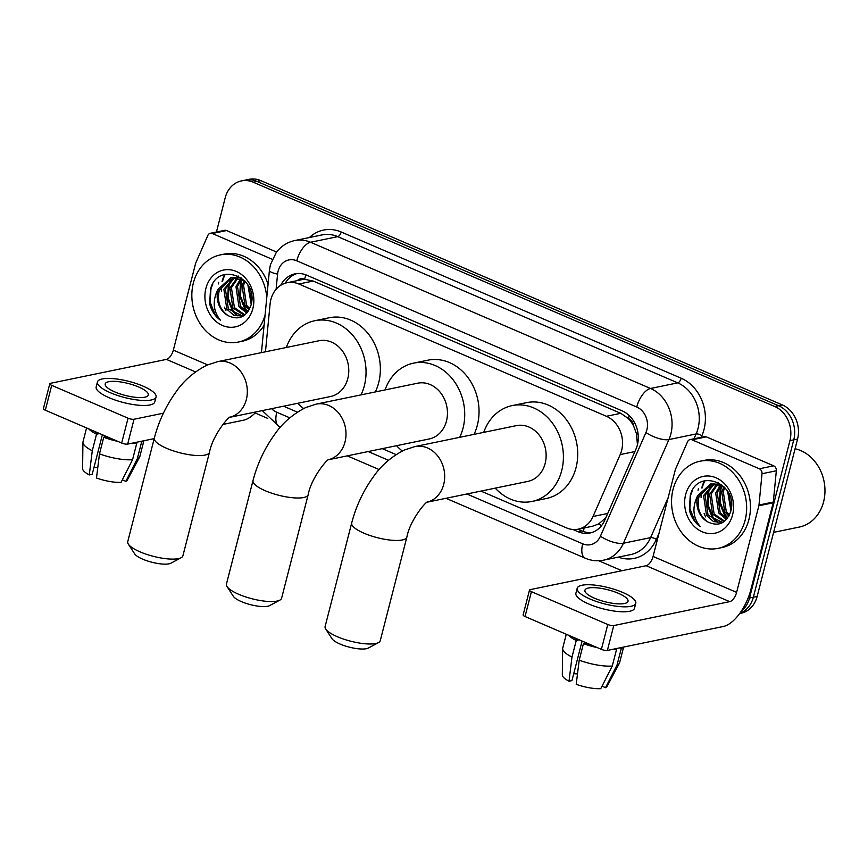 <?xml version="1.0" encoding="UTF-8"?>
<svg xmlns="http://www.w3.org/2000/svg" width="868" height="868" viewBox="0 0 868 868"><rect width="100%" height="100%" fill="white"/><g stroke="black" fill="none" stroke-linecap="round" stroke-linejoin="round"><path stroke-width="1.3" d="M480.937 491.093L566.468 527.874A26.691 22.34 -101.7 0 0 578.24 529.165A26.691 22.34 -101.7 0 0 593.018 516.493L620.197 454.593A26.691 22.34 -101.7 0 0 621.629 450.427A26.691 22.34 -101.7 0 0 606.406 416.282L298.863 284.01A26.691 22.34 -101.7 0 0 287.091 282.718A26.691 22.34 -101.7 0 0 270.089 304.028L265.456 351.8M637.459 444.666L636.32 433.306L633.77 426.394A8.897 7.443 -101.7 0 0 628.432 418.484A26.691 12.619 -66.7 0 1 629.257 415.62M628.432 418.484L628.052 418.322A26.691 22.34 78.3 0 1 633.77 426.394M287.091 282.718L301.402 279.767A26.691 22.34 78.3 0 1 304.994 279.377L304.614 279.214A8.897 7.443 -101.7 0 0 297.388 280.592M578.24 529.165L592.627 526.203L598.584 523.979L605.755 517.936M628.052 418.322L620.75 413.32L313.207 281.048L304.994 279.377M283.576 406.213L297.377 412.137M382.256 448.647L396.058 454.582M216.425 232.027L225.213 197.763A26.691 22.34 78.3 0 1 241.434 180.913L245.253 180.121A26.691 22.34 78.3 0 1 257.026 181.423L778.52 405.703A26.691 22.34 78.3 0 1 793.753 439.848L753.348 597.227A26.691 22.34 78.3 0 1 739.84 613.296A26.691 22.34 78.3 0 0 753.348 597.227L793.753 439.848A26.691 22.34 78.3 0 0 778.52 405.703L257.026 181.423A26.691 22.34 78.3 0 0 245.253 180.121L249.073 179.34A26.691 22.34 78.3 0 1 260.845 180.631L782.339 404.922A26.691 22.34 78.3 0 1 797.573 439.056L757.156 596.435A26.691 22.34 78.3 0 1 740.946 613.285L739.655 613.557M572.945 529.502L578.142 531.726A26.691 22.34 -101.7 0 0 589.914 533.028A26.691 22.34 -101.7 0 0 604.692 520.344L635.94 449.168A26.691 22.34 -101.7 0 0 637.383 444.991A26.691 22.34 -101.7 0 0 622.15 410.857L306.664 275.167A26.691 22.34 -101.7 0 0 294.892 273.876A26.691 22.34 -101.7 0 0 280.689 285.333M218.324 283.945A35.588 29.783 78.3 0 1 218.703 282.339A35.588 29.783 78.3 0 0 218.324 283.945M698.046 490.257A35.588 29.783 78.3 0 1 698.425 488.651A35.588 29.783 78.3 0 0 698.046 490.257M241.434 180.913A26.691 22.34 78.3 0 1 253.206 182.204L774.701 406.495A26.691 22.34 78.3 0 1 789.934 440.64L749.529 598.019A26.691 22.34 78.3 0 1 741.391 611.061M621.889 570.721L598.703 560.739M267.778 418.419L255.105 412.973M222.512 281.558A35.588 29.783 78.3 0 1 225.148 274.451M702.234 487.87A35.588 29.783 78.3 0 1 704.87 480.764M285.225 283.207A26.691 22.34 78.3 0 1 296.823 273.583M591.802 532.529A26.691 22.34 78.3 0 1 581.951 530.945L577.958 529.22M692.002 439.816A4.448 3.722 -101.7 0 0 690.038 439.609L704.36 436.647A4.448 3.722 78.3 0 1 706.313 436.864L692.002 439.816L759.348 468.785L773.67 465.834A4.448 3.722 78.3 0 1 776.339 470.781L773.301 502.073A4.448 3.722 78.3 0 1 773.171 502.811L750.928 589.426A35.588 16.828 -66.7 0 1 723.337 626.49L607.383 650.414A4.448 1.226 -165.6 0 1 601.394 649.362L607.774 624.504A4.448 1.226 14.4 0 0 613.763 625.568L729.717 601.643A8.897 4.21 113.3 0 0 736.617 592.377L758.86 505.762A4.448 3.722 -101.7 0 0 758.99 505.024L762.017 473.733A4.448 3.722 -101.7 0 0 759.348 468.785M706.313 436.864L773.67 465.834M690.038 439.609A4.448 3.722 -101.7 0 0 687.575 441.714L675.543 469.132A4.448 3.722 -101.7 0 0 675.304 469.827L653.061 556.442A8.897 4.21 113.3 0 1 646.161 565.708L530.207 589.632A4.448 1.226 14.4 0 0 529.502 590.077A4.448 1.226 14.4 0 0 531.422 591.672L525.042 616.519L601.394 649.362M525.042 616.519A4.448 1.226 -165.6 0 1 523.122 614.924L529.502 590.077M531.422 591.672L607.774 624.504M594.547 598.236A22.242 6.141 14.4 0 0 628.02 601.307A22.242 6.141 14.4 0 0 618.407 593.311A22.242 6.141 14.4 0 0 584.923 590.24A22.242 6.141 14.4 0 0 594.547 598.236M573.889 637.535A25.801 7.128 14.4 0 0 578.186 640.117L576.244 640.508L571.99 657.076L569.007 681.228L571.936 680.62L582.102 641.061M578.348 639.445L578.186 640.117M577.177 588.254L575.896 593.224A30.25 8.354 14.4 0 0 588.971 604.095A30.25 8.354 14.4 0 0 634.497 608.273L635.777 603.303A30.25 8.354 14.4 0 0 622.703 592.432A30.25 8.354 14.4 0 0 577.177 588.254A30.25 8.354 14.4 0 0 590.251 599.126A30.25 8.354 14.4 0 0 635.777 603.303M602.045 686.165L605.549 687.673L617.039 665.029L621.293 648.461L619.86 647.843M621.293 648.461A29.36 8.116 14.4 0 0 623.343 647.127M568.431 635.181A29.36 8.116 14.4 0 0 576.244 640.508M617.039 665.029A29.36 8.116 14.4 0 0 619.405 663.228A29.36 8.116 14.4 0 0 619.6 662.718L623.625 647.061M566.283 634.258L562.724 648.114A29.36 8.116 14.4 0 0 562.648 648.656A29.36 8.116 14.4 0 0 571.99 657.076M605.549 687.673A23.132 6.391 14.4 0 0 607.036 686.425L619.405 663.228M562.648 648.656L562.312 674.935A23.132 6.391 14.4 0 0 569.007 681.228M577.491 673.959A17.794 4.915 14.4 0 0 573.705 673.763M579.195 660.179A29.36 8.116 14.4 0 0 612.276 666.016L600.775 688.66A23.132 6.391 14.4 0 1 576.211 684.32L579.195 660.179L583.448 643.611L585.553 642.548M585.39 643.21A25.801 7.128 14.4 0 0 591.987 645.315M583.448 643.611A29.36 8.116 14.4 0 0 597.455 647.658M611.593 649.546A29.36 8.116 14.4 0 0 616.53 649.448L612.276 666.016M615.087 648.83L616.53 649.448M795.077 448.756A40.036 33.505 78.3 0 1 823.591 501.802A40.036 33.505 78.3 0 1 799.265 527.071L773.616 532.366M673.08 489.302A44.496 37.226 78.3 0 1 700.107 461.212A44.496 37.226 78.3 0 1 736.248 476.575A44.496 37.226 78.3 0 1 745.113 520.279A44.496 37.226 78.3 0 1 718.086 548.359A44.496 37.226 78.3 0 1 681.955 533.006A44.496 37.226 78.3 0 1 673.08 489.302M700.107 461.212L703.926 460.431A44.496 37.226 78.3 0 1 740.068 475.794A44.496 37.226 78.3 0 1 748.932 519.487A44.496 37.226 78.3 0 1 721.905 547.578L718.086 548.359M714.624 483.606L705.098 495.259L708.06 515.18L722.653 522.503M713.832 483.595L703.579 495.563L706.552 515.494L713.539 521.603L722.838 522.449M717.879 484.073L711.152 494L714.125 513.921L724.671 521.18M717.055 483.888L709.644 494.315L712.606 514.236L724.096 521.625M721.297 485.299L717.218 492.753L720.18 512.673L727.102 518.749M720.418 484.908L715.699 493.067L718.671 512.988L726.494 519.465M724.889 487.61L723.272 491.505L726.245 511.426L729.424 515.017M723.988 486.861L721.764 491.82L724.726 511.74L728.87 516.113M728.664 493.187L731.301 508.572M727.612 491.31L730.91 510.666M721.384 484.377L710.74 483.921L698.024 495.324A20.105 16.828 78.3 0 0 697.59 496.8A20.105 16.828 78.3 0 0 707.919 521.983C718.52 526.865 726.104 523.426 730.661 511.664C739.156 483.617 697.34 466.843 690.244 495.509L689.366 510.102C691.21 517.176 694.834 522.677 700.237 526.605C693.055 517.838 692.035 507.878 697.167 496.724L698.024 495.324M711.5 483.78L699.033 496.507C696.613 507.737 699.575 516.232 707.919 521.983M724.639 487.339L710.74 483.921M718.303 482.434L716.805 482.662L718.205 482.38M732.581 514.887A29.013 24.271 78.3 0 1 702.169 531.791A29.013 24.271 78.3 0 1 685.622 494.695A29.013 24.271 78.3 0 1 716.035 477.791A29.013 24.271 78.3 0 1 732.581 514.887M705.619 516.927A40.036 33.505 78.3 0 1 704.154 513.498M701.073 497.429A40.036 33.505 78.3 0 1 701.094 495.02M721.536 485.407L720.223 488.988L719.42 502.518L724.4 514.898L727.362 518.413M709.764 487.154L708.104 491.483L707.301 505.024L712.281 517.404L716.133 521.744M722.089 485.7L720.972 488.825L720.18 502.366L725.149 514.746L727.753 517.881M711.076 485.917L708.852 491.331L708.06 504.861L713.029 517.241L717.619 522.221M692.458 490.507L690.678 495.075L689.886 508.615L694.856 520.995L700.237 526.605M378.546 642.57L368.336 648.049A19.573 5.403 -165.6 0 1 340.061 644.045A19.573 5.403 -165.6 0 1 332.01 638.718L325.706 629.007A28.47 7.866 14.4 0 0 337.413 636.743A28.47 7.866 14.4 0 0 378.546 642.57A28.47 7.866 14.4 0 0 380.271 640.682L406.853 537.14A28.47 7.866 -165.6 0 1 364.007 533.212A28.47 7.866 -165.6 0 1 351.692 522.981L325.109 626.512A28.47 7.866 14.4 0 0 325.706 629.007M427.392 502.138L527.863 481.404A28.47 23.827 -101.7 0 0 545.158 463.436A28.47 23.827 -101.7 0 0 539.484 435.465A28.47 23.827 -101.7 0 0 516.362 425.635L414.915 446.564L404.314 450.036C391.284 456.698 380.9 465.725 373.164 477.107C363.258 490.887 356.097 506.174 351.692 522.981M483.736 432.362A48.944 40.948 78.3 0 1 512.218 405.595A48.944 40.948 78.3 0 1 551.972 422.488A48.944 40.948 78.3 0 1 561.726 470.564A48.944 40.948 78.3 0 1 531.997 501.454A48.944 40.948 78.3 0 1 495.248 488.141M512.218 405.595L526.54 402.644A48.944 40.948 78.3 0 1 566.294 419.537A48.944 40.948 78.3 0 1 576.048 467.602A48.944 40.948 78.3 0 1 546.319 498.503L531.997 501.454M279.854 600.124L269.655 605.604A19.573 5.403 -165.6 0 1 241.38 601.611A19.573 5.403 -165.6 0 1 233.329 596.283L227.025 586.562A28.47 7.866 14.4 0 0 238.733 594.309A28.47 7.866 14.4 0 0 279.854 600.124A28.47 7.866 14.4 0 0 281.59 598.236L308.173 494.695A28.47 7.866 -165.6 0 1 265.326 490.767A28.47 7.866 -165.6 0 1 253.011 480.536L226.429 584.077A28.47 7.866 14.4 0 0 227.025 586.562M328.712 459.693L429.183 438.969A28.47 23.827 -101.7 0 0 446.477 420.991A28.47 23.827 -101.7 0 0 440.803 393.03A28.47 23.827 -101.7 0 0 417.682 383.2L316.223 404.119L305.623 407.591C292.603 414.253 282.219 423.28 274.483 434.662C264.577 448.441 257.416 463.74 253.011 480.536M385.056 389.927A48.944 40.948 78.3 0 1 413.537 363.149A48.944 40.948 78.3 0 1 453.291 380.054A48.944 40.948 78.3 0 1 463.045 428.119A48.944 40.948 78.3 0 1 459.693 437.32M413.537 363.149L427.859 360.198A48.944 40.948 78.3 0 1 467.613 377.092A48.944 40.948 78.3 0 1 477.357 425.168A48.944 40.948 78.3 0 1 474.015 434.369M402.285 451.002A48.944 40.948 78.3 0 1 396.567 445.696M181.173 557.69L170.974 563.169A19.573 5.403 -165.6 0 1 142.699 559.166A19.573 5.403 -165.6 0 1 134.648 553.838L128.345 544.127A28.47 7.866 14.4 0 0 140.052 551.864A28.47 7.866 14.4 0 0 181.173 557.69A28.47 7.866 14.4 0 0 182.909 555.802L209.492 452.261A28.47 7.866 -165.6 0 1 166.634 448.322A28.47 7.866 -165.6 0 1 154.33 438.09L127.748 541.632A28.47 7.866 14.4 0 0 128.345 544.127M230.031 417.258L330.502 396.524A28.47 23.827 -101.7 0 0 347.797 378.556A28.47 23.827 -101.7 0 0 342.122 350.585A28.47 23.827 -101.7 0 0 318.99 340.755L217.542 361.685L206.942 365.157C193.922 371.819 183.539 380.835 175.803 392.227C165.897 406.007 158.736 421.295 154.33 438.09M286.375 347.482A48.944 40.948 78.3 0 1 314.856 320.715A48.944 40.948 78.3 0 1 354.611 337.609A48.944 40.948 78.3 0 1 364.365 385.674A48.944 40.948 78.3 0 1 361.012 394.886M314.856 320.715L329.178 317.753A48.944 40.948 78.3 0 1 368.933 334.657A48.944 40.948 78.3 0 1 378.676 382.723A48.944 40.948 78.3 0 1 375.334 391.935M303.605 408.557A48.944 40.948 78.3 0 1 297.887 403.262M212.28 233.503A4.448 3.722 -101.7 0 0 210.316 233.286L224.638 230.335A4.448 3.722 78.3 0 1 226.591 230.552L212.28 233.503L272.281 259.304M226.591 230.552L276.577 252.046M256.158 411.866A35.588 16.828 -66.7 0 1 243.615 420.177L222.794 424.474M154.189 438.622L127.661 444.101A4.448 1.226 -165.6 0 1 121.672 443.038L128.052 418.192A4.448 1.226 14.4 0 0 134.041 419.244L163.39 413.19M210.316 233.286A4.448 3.722 -101.7 0 0 207.853 235.402L195.821 262.82A4.448 3.722 -101.7 0 0 195.582 263.514L173.34 350.129A8.897 4.21 113.3 0 1 166.439 359.395L50.485 383.309A4.448 1.226 14.4 0 0 49.78 383.754A4.448 1.226 14.4 0 0 51.7 385.359L45.32 410.206L121.672 443.038M45.32 410.206A4.448 1.226 -165.6 0 1 43.4 408.611L49.78 383.754M51.7 385.359L128.052 418.192M114.826 391.924A22.242 6.141 14.4 0 0 148.298 394.994A22.242 6.141 14.4 0 0 138.685 386.998A22.242 6.141 14.4 0 0 105.202 383.927A22.242 6.141 14.4 0 0 114.826 391.924M94.178 431.212A25.801 7.128 14.4 0 0 98.464 433.794L96.532 434.195L92.279 450.763L89.285 474.915L92.214 474.308L102.381 434.738M98.637 433.132L98.464 433.794M97.455 381.931L96.174 386.911A30.25 8.354 14.4 0 0 109.249 397.772A30.25 8.354 14.4 0 0 154.775 401.949L156.056 396.98A30.25 8.354 14.4 0 0 142.981 386.108A30.25 8.354 14.4 0 0 97.455 381.931A30.25 8.354 14.4 0 0 110.529 392.803A30.25 8.354 14.4 0 0 156.056 396.98M122.323 479.852L125.827 481.36L137.318 458.716L141.571 442.148L140.139 441.53M141.571 442.148A29.36 8.116 14.4 0 0 143.621 440.803M88.71 428.868A29.36 8.116 14.4 0 0 96.532 434.195M137.318 458.716A29.36 8.116 14.4 0 0 139.683 456.915A29.36 8.116 14.4 0 0 139.878 456.405L143.904 440.749M86.561 427.935L83.002 441.801A29.36 8.116 14.4 0 0 82.927 442.344A29.36 8.116 14.4 0 0 92.279 450.763M125.827 481.36A23.132 6.391 14.4 0 0 127.314 480.102L139.683 456.915M82.927 442.344L82.601 468.622A23.132 6.391 14.4 0 0 89.285 474.915M97.769 467.635A17.794 4.915 14.4 0 0 93.983 467.451M99.473 453.856A29.36 8.116 14.4 0 0 132.554 459.693L121.053 482.348A23.132 6.391 14.4 0 1 96.489 478.008L99.473 453.856L103.726 437.288L105.831 436.224M105.668 436.897A25.801 7.128 14.4 0 0 112.276 439.002M103.726 437.288A29.36 8.116 14.4 0 0 117.733 441.345M131.882 443.233A29.36 8.116 14.4 0 0 136.808 443.125L132.554 459.693M135.365 442.506L136.808 443.125M265.065 315.171A44.496 37.226 78.3 0 1 238.364 342.046A44.496 37.226 78.3 0 1 202.233 326.683A44.496 37.226 78.3 0 1 193.369 282.979A44.496 37.226 78.3 0 1 220.385 254.899A44.496 37.226 78.3 0 1 266.78 297.561M220.385 254.899L224.204 254.107A44.496 37.226 78.3 0 1 268.071 284.227M234.903 277.293L225.376 288.935L228.338 308.856L242.931 316.191M234.11 277.272L223.857 289.25L226.83 309.171L233.817 315.29L243.116 316.136M238.157 277.76L231.43 287.688L234.403 307.608L244.95 314.867M237.333 277.576L229.922 288.002L232.884 307.923L244.375 315.312M241.575 278.975L237.496 286.44L240.458 306.361L247.38 312.437M240.707 278.595L235.977 286.755L238.95 306.675L246.772 313.142M245.167 281.297L243.561 285.192L246.523 305.113L249.702 308.704M244.266 280.548L242.042 285.496L245.004 305.417L249.149 309.789M248.942 286.874L251.579 302.248M247.89 284.986L251.199 304.353M241.662 278.064L231.018 277.597L218.313 289.011A20.105 16.828 78.3 0 0 217.868 290.487A20.105 16.828 78.3 0 0 228.197 315.67C238.808 320.552 246.382 317.113 250.939 305.352C259.434 277.293 217.618 260.53 210.523 289.185L209.644 303.789C211.488 310.863 215.112 316.353 220.515 320.281C213.333 311.514 212.313 301.565 217.445 290.411L218.313 289.011M231.778 277.467L219.311 290.194C216.892 301.424 219.854 309.909 228.197 315.67M244.917 281.026L231.018 277.597M238.581 276.111L237.083 276.349L238.483 276.057M252.859 308.574A29.013 24.271 78.3 0 1 222.447 325.478A29.013 24.271 78.3 0 1 205.9 288.371A29.013 24.271 78.3 0 1 236.313 271.467A29.013 24.271 78.3 0 1 252.859 308.574M264.078 325.348A44.496 37.226 78.3 0 1 242.183 341.254L238.364 342.046M225.897 310.614A40.036 33.505 78.3 0 1 224.443 307.174M221.351 291.116A40.036 33.505 78.3 0 1 221.383 288.708M241.814 279.095L240.501 282.664L239.698 296.205L244.678 308.585L247.64 312.1M230.042 280.831L228.382 285.171L227.579 298.7L232.559 311.08L236.411 315.431M242.367 279.387L241.261 282.512L240.458 296.042L245.427 308.433L248.031 311.569M231.355 279.604L229.13 285.008L228.338 298.549L233.308 310.928L237.897 315.898M212.747 284.183L210.957 288.762L210.164 302.292L215.134 314.683L220.515 320.281M634.888 451.566L620.197 454.593M583.567 531.563A26.691 12.619 -66.7 0 1 584.077 527.961M598.584 523.979A26.691 9.45 23.7 0 0 601.611 525.541M636.32 433.306A26.691 9.45 23.7 0 0 638.132 434.315M304.614 279.214A26.691 12.619 -66.7 0 1 305.937 274.874M620.75 413.32L606.406 416.282M607.719 513.465L593.018 516.493M313.207 281.048L298.863 284.01M260.845 180.631L253.206 182.204M782.339 404.922L774.701 406.495M797.573 439.056L789.934 440.64M757.156 596.435L749.529 598.019M466.865 493.99L582.71 543.813A17.794 14.886 -101.7 0 0 600.417 536.229L645.933 432.557A17.794 14.886 -101.7 0 0 646.888 429.769A17.794 14.886 -101.7 0 0 636.732 407.005L296.758 260.791A17.794 14.886 -101.7 0 0 278.096 271.163A17.794 14.886 -101.7 0 0 277.576 274.136L276.1 289.326M296.758 260.791A17.794 8.409 113.3 0 1 310.549 242.259L650.533 388.473A35.588 29.783 78.3 0 1 670.845 434A35.588 29.783 78.3 0 1 668.924 439.566L696.125 433.946A35.588 29.783 -101.7 0 0 698.035 428.391A35.588 29.783 -101.7 0 0 677.734 382.864L337.75 236.638A35.588 29.783 -101.7 0 0 322.05 234.913L294.849 240.534A35.588 29.783 78.3 0 1 310.549 242.259L337.75 236.638A4.448 2.105 -66.7 0 0 341.2 232.006L681.185 378.231A4.448 2.105 -66.7 0 1 677.734 382.864L650.533 388.473A17.794 8.409 113.3 0 0 636.732 407.005M294.849 240.534C287.286 242.194 281.102 246.154 276.306 252.404L270.404 264.762L269.406 270.447A17.794 3.385 5.5 0 0 277.576 274.136M681.185 378.231A40.036 33.505 78.3 0 1 704.024 429.443A40.036 33.505 78.3 0 1 701.876 435.703L701.17 437.309M658.975 533.408L656.349 539.375A40.036 33.505 78.3 0 1 618.255 557.137M309.409 237.528A40.036 33.505 78.3 0 1 341.2 232.006M645.933 432.557A17.794 6.304 23.7 0 0 668.924 439.566L623.408 543.238L650.609 537.628L668.154 497.646M600.417 536.229A17.794 6.304 23.7 0 0 623.408 543.238A35.588 29.783 78.3 0 1 603.705 560.142L630.906 554.533A35.588 29.783 -101.7 0 0 650.609 537.628A4.448 1.573 -156.3 0 1 656.349 539.375M693.999 438.785L696.125 433.946A4.448 1.573 -156.3 0 1 701.876 435.703M271.641 408.665A17.794 14.886 -101.7 0 0 276.773 412.235L289.804 417.844M368.184 451.555L388.484 460.279M276.773 412.235A17.794 8.409 113.3 0 0 279.279 426.611L280.483 427.132M582.71 543.813A17.794 8.409 113.3 0 0 585.227 558.2C591.227 560.739 597.379 561.39 603.705 560.142M581.951 530.945L578.142 531.726M646.161 565.708L729.717 601.643M653.061 556.442L736.617 592.377M773.171 502.811L758.86 505.762M613.763 625.568L607.383 650.414M758.99 505.024L773.301 502.073M776.339 470.781L762.017 473.733M701.756 487.968A35.588 29.783 78.3 0 1 704.382 480.905M427.468 502.095A28.47 23.827 -101.7 0 0 443.711 484.366A28.47 23.827 -101.7 0 0 427.468 447.942A28.47 23.827 -101.7 0 0 414.915 446.564M328.777 459.649A28.47 23.827 -101.7 0 0 345.03 441.921A28.47 23.827 -101.7 0 0 328.788 405.508A28.47 23.827 -101.7 0 0 316.223 404.119M230.096 417.215A28.47 23.827 -101.7 0 0 246.349 399.486A28.47 23.827 -101.7 0 0 230.107 363.063A28.47 23.827 -101.7 0 0 217.542 361.685M166.439 359.395L195.528 371.895M173.34 350.129L207.604 364.864M134.041 419.244L127.661 444.101M222.034 281.655A35.588 29.783 78.3 0 1 224.66 274.581M262.255 410.607L279.279 426.611M347.287 455.863L379.164 469.577M445.968 498.308L585.227 558.2M269.406 270.447L261.431 352.625M406.853 537.14C410.043 519.802 426.861 500.283 427.718 501.954M308.173 494.695C311.362 477.357 328.18 457.848 329.037 459.508M209.492 452.261C212.682 434.922 229.499 415.403 230.356 417.074"/></g></svg>
